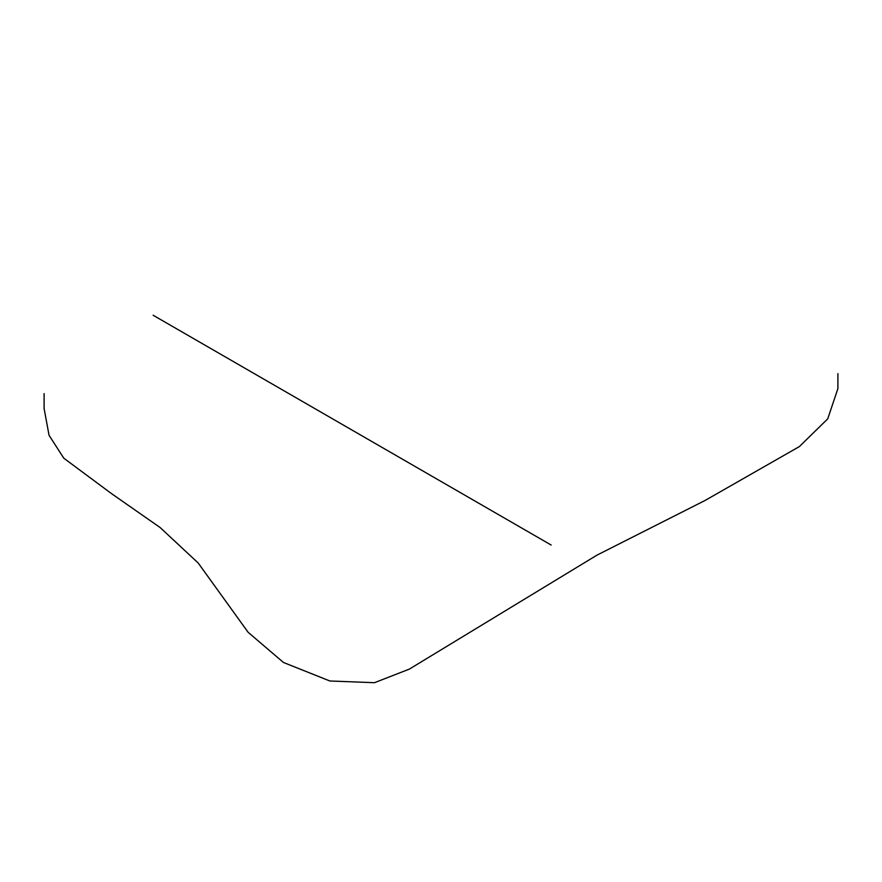 <?xml version="1.0" encoding="UTF-8"?>
<svg xmlns="http://www.w3.org/2000/svg" width="882" height="882" viewBox="0 0 882 882"><rect width="100%" height="100%" fill="white"/><g stroke="black" fill="none" stroke-linecap="round" stroke-linejoin="round"><path stroke-width="1.32" d="M837.9 373.648L837.9 388.587L827.724 418.873L799.39 446.568L705.104 500.447L597.004 555.12L409.369 669.096L374.486 682.701L329.857 680.981L283.453 662.47L248.096 632.262L198.207 563.025L160.127 527.535L111.408 493.545L63.802 458.199L49.061 435.333L44.1 408.542L44.1 393.593M153.126 315.238L551.151 545.032L153.126 315.238"/></g></svg>

